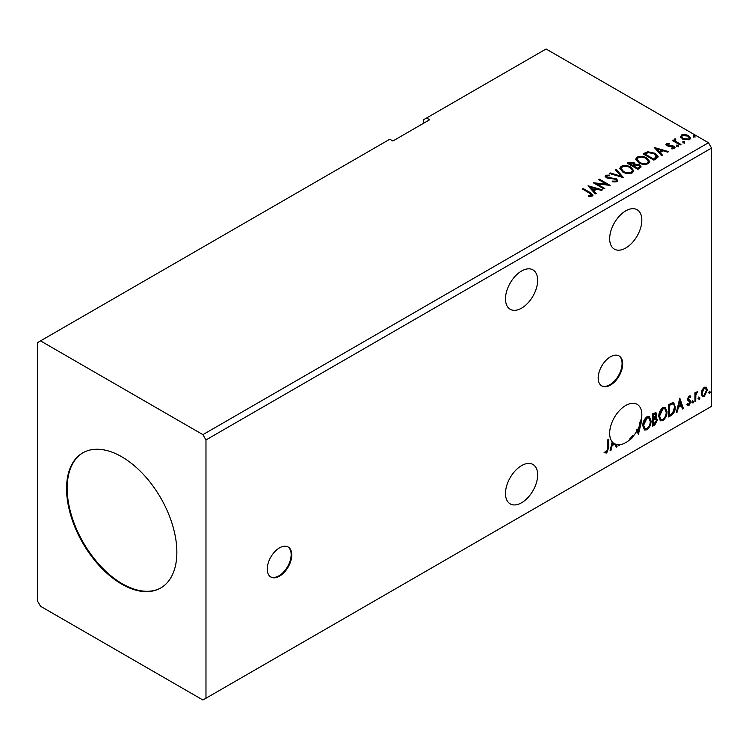<?xml version="1.0" encoding="UTF-8"?>
<svg xmlns="http://www.w3.org/2000/svg" width="749" height="749" viewBox="0 0 749 749"><rect width="100%" height="100%" fill="white"/><g stroke="black" fill="none" stroke-linecap="round" stroke-linejoin="round"><path stroke-width="1.12" d="M279.517 576.168A17.33 10.009 120 0 0 290.837 560.898A17.33 10.009 120 0 0 288.178 547.004A17.33 10.009 120 0 0 279.517 547.865A17.33 10.009 120 0 0 268.189 563.136A17.33 10.009 120 0 0 270.848 577.03A17.33 10.009 120 0 0 279.517 576.168M270.548 576.842A17.33 10.009 120 0 0 278.9 575.812A17.33 10.009 120 0 0 290.135 560.823A17.33 10.009 120 0 0 287.869 546.836M610.435 385.117A17.33 10.009 120 0 0 621.754 369.837A17.33 10.009 120 0 0 619.105 355.953A17.33 10.009 120 0 0 610.435 356.814A17.33 10.009 120 0 0 599.116 372.084A17.33 10.009 120 0 0 601.765 385.969A17.33 10.009 120 0 0 610.435 385.117M601.466 385.791A17.33 10.009 120 0 0 609.826 384.761A17.33 10.009 120 0 0 621.061 369.763A17.33 10.009 120 0 0 618.786 355.784M521.576 308.157A22.751 13.136 120 0 0 536.434 288.112A22.751 13.136 120 0 0 532.951 269.883A22.751 13.136 120 0 0 521.576 271.007A22.751 13.136 120 0 0 506.717 291.061A22.751 13.136 120 0 0 510.2 309.29A22.751 13.136 120 0 0 521.576 308.157M521.576 465.606A22.751 13.136 -60 0 1 532.951 464.483A22.751 13.136 -60 0 1 536.434 482.712A22.751 13.136 -60 0 1 521.576 502.757A22.751 13.136 -60 0 1 510.2 503.88A22.751 13.136 -60 0 1 506.717 485.652A22.751 13.136 -60 0 1 521.576 465.606M637.09 429.214A22.751 13.136 120 0 1 636.416 430.413L637.034 430.769A22.751 13.136 120 0 1 633.429 435.927L632.811 435.581A22.751 13.136 -60 0 1 629.937 438.642L630.555 438.998A22.751 13.136 120 0 1 625.752 442.612A22.751 13.136 120 0 1 619.573 444.756L618.74 445.777L618.74 444.803A22.751 13.136 120 0 1 616.371 444.541L617.092 446.722L616.193 447.247L615.163 444.129A22.751 13.136 120 0 1 614.91 444.017L612.083 445.655L610.978 450.252L610.079 450.776L612.214 441.873A22.751 13.136 120 0 1 611.643 423.269A22.751 13.136 120 0 1 625.752 405.462A22.751 13.136 120 0 1 637.127 404.329A22.751 13.136 120 0 1 641.172 420.442L640.554 420.086A22.751 13.136 120 0 1 639.44 423.934L640.058 424.29A22.751 13.136 120 0 1 637.708 429.57L637.09 429.214L638.335 431.471L640.058 424.29M625.752 210.862A22.751 13.136 -60 0 1 637.127 209.739A22.751 13.136 -60 0 1 640.62 227.968A22.751 13.136 -60 0 1 625.752 248.013A22.751 13.136 -60 0 1 614.377 249.136A22.751 13.136 -60 0 1 610.894 230.907A22.751 13.136 -60 0 1 625.752 210.862M121.713 456.759A77.999 45.034 -120 0 0 82.718 452.892A77.999 45.034 -120 0 0 70.762 515.396A77.999 45.034 -120 0 0 121.713 584.136A77.999 45.034 -120 0 0 160.707 587.993A77.999 45.034 -120 0 0 172.663 525.489A77.999 45.034 -120 0 0 121.713 456.759M83.017 452.724A77.999 45.034 -120 0 0 71.455 515.321A77.999 45.034 -120 0 0 122.321 583.78A77.999 45.034 -120 0 0 161.016 587.815M37.45 342.658L37.45 600.941L40.512 606.25L202.913 700.006L205.975 698.237L205.975 439.953L711.55 148.059L708.488 142.75L546.087 48.994L426.593 117.986L429.654 119.756L392.888 140.99L389.817 139.22L37.45 342.658M426.593 117.986L423.522 119.756L423.522 123.295M642.801 425.741C642.745 422.249 644.103 419.271 646.874 416.828L649.364 416.613L651.05 420.919C651.106 424.43 649.739 427.389 646.939 429.814L644.505 430.01L642.801 425.741M658.755 416.538C658.689 413.036 660.047 410.068 662.828 407.625L665.309 407.4L667.003 411.716C667.059 415.218 665.683 418.185 662.893 420.601L660.449 420.798L658.755 416.538M679.792 398.15L683.369 408.467L682.47 408.982L681.365 405.649L678.351 407.39L677.246 411.997L676.356 412.512L679.792 398.15M692.301 402.428L692.984 401.005L693.677 401.642L692.984 403.065L691.692 402.082M692.984 401.005L693.677 401.642L693.059 401.286L692.376 402.709M698.63 398.777L699.313 397.354L699.997 397.991L699.313 399.414L698.012 398.431M699.313 397.354L699.997 397.991L699.388 397.635L698.705 399.058M708.938 392.822L709.621 391.399L710.314 392.036L709.621 393.459L708.329 392.476M709.621 391.399L710.314 392.036L709.696 391.68L709.013 393.113M205.975 698.237L711.55 406.342L711.55 148.059M702.038 389.976L704.266 387.186L706.485 387.402L707.29 390.154L704.266 396.558L702.468 396.727L701.242 393.646L702.038 389.976M706.054 387.036L707.29 390.154M694.913 401.801L694.913 392.748L695.737 392.27L695.737 393.599L697.796 391.231L695.868 395.098L695.737 401.324L694.913 401.801M689.192 395.893L690.793 396.258L690.306 397.316L689.249 396.97L688.453 398.646L690.522 400.481L690.793 401.726L689.052 405.34L687.348 405.097L687.825 403.983L688.958 404.282L689.96 402.25L687.891 400.415L687.629 399.17L689.192 395.893M690.344 395.893L690.793 396.258L690.175 395.903L689.735 396.867M690.306 397.316L688.64 396.614L687.835 398.299L688.453 398.646M687.835 398.299L690.522 400.481L689.904 400.125L690.175 401.37L690.793 401.726M687.825 403.983L688.958 404.282M689.773 401.492L687.891 400.415M671.141 415.517L668.651 416.959L668.651 404.572L672.827 402.606L673.754 402.831L675.252 407.11C675.373 410.611 674.006 413.42 671.141 415.517L670.533 415.161L668.651 416.247M655.075 417.418L657.379 419.955L654.851 424.926L652.707 426.162L652.707 413.785L655.946 412.559L656.695 414.553L655.684 417.764L656.592 417.923M607.879 447.902L607.879 439.663L608.703 439.186L608.703 447.546L606.746 453.014L604.724 452.761L605.136 451.563L606.737 451.75L607.879 447.902M633.429 435.927L631.463 438.745L630.555 438.998M641.172 420.442L641.846 420.058L638.401 434.42L637.034 430.769M637.708 429.57L638.335 431.471M632.811 435.581L630.855 438.39L629.937 438.642M630.855 438.39L631.463 438.745M619.573 444.756L618.955 444.4A22.751 13.136 120 0 1 618.131 444.447L618.74 444.803M618.955 444.4L619.573 445.299M616.371 444.541L615.762 444.185L616.483 446.376L617.092 446.722M615.762 444.185A22.751 13.136 120 0 1 614.554 443.773L615.163 444.129M614.91 444.017L614.302 443.661L611.465 445.299L612.083 445.655M612.148 442.135A22.751 13.136 120 0 0 612.214 442.191L611.821 443.82L612.429 444.176L613.815 443.38A22.751 13.136 120 0 1 612.822 442.547L612.429 444.176M611.465 445.299L610.276 449.952M613.787 443.399A22.751 13.136 120 0 0 614.302 443.661M612.822 442.547L612.214 442.191M683.097 142.385L682.891 141.477L684.474 141.589L684.68 142.507L683.097 142.385L682.891 141.477L682.891 142.179L684.474 142.301L684.474 141.589L684.68 142.507M676.778 146.036L676.572 145.128L678.154 145.24L678.36 146.158L676.778 146.036L676.572 145.128L676.572 145.83L678.154 145.952L678.154 145.24L678.36 146.158M654.298 147.506L668.595 151.635L667.696 152.15L663.155 150.802L660.141 152.543L662.481 155.165L661.582 155.68L654.298 147.506M638.672 162.776L635.723 159.134L637.053 157.14C640.554 155.886 643.822 156.167 646.864 157.983L649.758 161.634L648.4 163.61C644.926 164.836 641.687 164.555 638.672 162.776M588.021 185.771L602.327 189.89L601.428 190.415L596.887 189.066L593.873 190.808L596.213 193.42L595.315 193.944L588.021 185.771M606.84 175.856L607.121 177.26L616.333 178.777L617.747 180.64L616.97 181.754L612.214 181.792L612.345 181.089L615.809 181.155L616.361 180.359L615.491 179.236L606.334 177.766L605.08 176.212L605.754 175.21L609.639 175.069L609.649 175.818L606.84 175.856L606.568 176.783M622.719 171.98L619.779 168.338L621.108 166.353C624.61 165.089 627.877 165.37 630.92 167.186L633.813 170.838L632.446 172.822C628.973 174.049 625.733 173.768 622.719 171.98M693.415 136.43L693.209 135.522L694.782 135.635L694.988 136.552L693.415 136.43L693.209 135.522L693.209 136.224L694.782 136.346L694.782 135.635L694.988 136.552M205.975 439.953L202.913 434.645L40.512 340.889M202.913 434.645L708.488 142.75M637.933 169.34L627.213 163.142L628.729 162.271L633.851 162.374L635.133 164.274L639.562 164.883L641.069 166.784L637.933 169.34M635.161 163.994L635.133 164.977L639.562 165.585L639.562 164.883M623.496 177.672L609.34 173.459L610.229 172.944L620.977 176.137L615.453 169.929L616.343 169.414L623.496 177.672M588.583 196.472L591.139 196.107L591.139 195.395L589.519 193.139L582.385 189.02L583.209 188.542L590.455 192.727L592.983 195.04L592.253 196.032L588.986 196.481L588.583 195.761L591.382 195.189M604.799 188.467L603.975 188.945L593.245 182.747L606.606 184.273L598.61 179.657L599.434 179.18L610.163 185.368L596.822 183.861L604.799 188.467M656.377 158.685L653.886 160.127L643.157 153.938L647.716 151.747L655.253 153.302L658.128 156.625L656.377 158.685M666.451 143.658L669.157 143.387L669.344 144.051L667.462 144.192L667.724 145.259L673.894 146.121L675.027 147.562L674.418 148.433L671.656 148.798L671.404 148.105L673.716 147.422L673.716 148.133L673.36 148.639L673.108 146.617L666.938 145.755L665.889 144.463L666.451 143.658L666.451 144.37L667.855 144.051M667.462 144.192L667.724 145.961L668.632 146.261L668.632 145.549M675.252 139.689L675.776 141.346L680.972 144.491L680.139 144.969L672.302 140.438L673.136 139.96L674.287 140.634L674.428 139.061L675.326 138.846L675.767 139.557L675.074 140.55M672.92 140.793L674.287 141.336L674.428 139.061L674.428 139.763L675.326 139.557L675.326 138.846M680.588 136.992L681.524 134.96L685.035 134.427L688.621 135.569L690.672 138.181L689.632 139.642L682.573 139.061L680.495 136.44M693.415 137.142L693.209 136.224M694.782 136.346L694.988 137.264M627.821 163.497L633.851 163.085L633.851 162.374M633.851 163.085L635.133 164.977M639.562 165.585L641.013 167.121M638.597 168.385L639.674 166.55L638.738 165.351L635.526 164.995L633.673 165.922L633.673 166.634L637.661 168.928L639.58 166.887M632.989 165.754L633.972 164.012L633.045 162.861L629.132 163.301L629.132 164.012L632.568 165.997L633.869 164.34M632.568 165.997L632.989 165.042M629.132 163.301L632.568 165.286M637.661 168.928L638.597 167.682M633.673 165.922L637.661 168.225M619.807 168.703L621.108 166.353M621.108 167.055C624.61 165.801 627.877 166.081 630.92 167.898L630.92 167.186M630.92 167.898L633.785 171.184M621.221 168.965L623.543 172.214C625.939 173.646 628.533 173.871 631.323 172.907L632.399 170.884M630.087 167.664C627.681 166.222 625.059 165.988 622.241 166.961L621.183 168.581L623.543 171.502C625.939 172.935 628.533 173.169 631.323 172.204L632.437 170.519L630.087 167.664M631.323 172.907L631.323 172.204M623.543 172.214L623.543 171.502M610.145 173.702L610.229 172.944M610.229 173.656L620.977 176.839L620.977 176.137M615.865 170.398L616.343 169.414M616.343 170.126L622.925 177.504M615.809 181.155L615.809 181.867L612.345 181.801L612.345 181.089M615.809 181.867L616.277 180.696M605.145 176.567L605.754 175.21M605.754 175.921L609.639 175.772L609.639 175.069M606.84 176.567L607.121 177.26M607.121 177.972L609.003 178.487L609.003 177.775M609.003 178.487L611.09 178.515L611.09 177.803M611.09 178.515L616.333 179.479L616.333 178.777M616.333 179.479L617.691 180.968M583.003 189.375L583.209 188.542M583.209 189.254L592.908 195.386M590.446 196.332L590.446 195.62M591.139 196.107L591.504 195.555M588.733 186.567L601.513 190.358M595.792 193.663L593.873 190.808M590.68 187.222L593.124 190.677L595.436 189.338L595.436 188.636L590.68 187.222L593.124 189.965L595.436 188.636M593.124 190.677L593.124 189.965M594.537 183.496L606.606 184.984L606.606 184.273M599.228 180.013L599.434 179.18M599.434 179.882L608.89 185.34M604.181 188.823L596.822 184.563L596.822 183.861M635.761 159.5L637.053 157.14M637.053 157.852C640.554 156.588 643.822 156.869 646.864 158.685L646.864 157.983M646.864 158.685L649.729 161.981M637.165 159.752L639.487 163.001C641.893 164.434 644.486 164.668 647.267 163.703L648.353 161.681M646.041 158.46C643.625 157.018 641.013 156.784 638.195 157.758L637.127 159.368L639.487 162.299C641.893 163.722 644.486 163.956 647.267 162.992L648.391 161.316L646.041 158.46M647.267 163.703L647.267 162.992M639.487 163.001L639.487 162.299M643.775 154.285L647.716 152.459L647.716 151.747M647.716 152.459L655.253 154.004L655.253 153.302M655.253 154.004L658.081 156.981M656.424 157.777L654.429 153.77L648.297 152.581L645.086 154.097L645.086 154.8L653.605 159.724L656.424 157.777L656.611 156.691M645.086 154.097L653.605 159.013L656.658 156.335L656.658 157.037M653.605 159.724L653.605 159.013M655.01 148.302L667.78 152.103M662.06 155.408L660.141 152.543M656.948 148.957L659.401 152.412L661.704 151.083L661.704 150.371L656.948 148.957L659.401 151.701L661.704 150.371M659.401 152.412L659.401 151.701M669.157 144.033L669.157 143.387M667.462 144.894L667.724 145.961L667.462 144.894M668.632 146.261L672.405 146.28L672.405 145.578M672.405 146.28L673.894 146.823L673.894 146.121M673.894 146.823L674.952 147.899M672.48 148.864L673.36 148.639L673.108 147.328M665.973 144.829L666.451 144.37M676.778 146.748L676.572 145.83M678.154 145.952L678.36 146.86M673.136 140.672L673.136 139.96M675.252 140.4L675.776 141.346M675.776 142.048L680.354 144.847M683.097 143.096L682.891 142.179M684.474 142.301L684.68 143.209M680.588 137.704L681.524 134.96M681.524 135.672L685.035 135.129L685.035 134.427M685.035 135.129L688.621 136.281L688.621 135.569M688.621 136.281L690.634 138.528M681.833 136.927L683.406 139.295L688.668 139.801L689.342 138.35M687.797 136.056L682.479 135.522L681.777 136.561L683.406 138.593L688.668 139.089L689.398 138.003L687.797 136.056M688.668 139.801L688.668 139.089M683.406 139.295L683.406 138.593M709.013 391.044L709.696 391.68M706.672 389.798L703.648 396.202L704.266 396.558M703.648 396.202L702.178 396.511M705.184 388.094L703.648 387.945L701.448 392.822L702.674 395.313M706.466 390.641L705.502 388.216L704.266 388.3L702.066 393.178L702.955 395.538L704.266 395.444L706.466 390.641M703.648 387.945L704.266 388.3M701.448 392.822L702.066 393.178M698.705 396.998L699.388 397.635M695.128 392.626L695.737 393.599M697.019 391.39L697.403 392.42M695.549 393.497L695.259 394.742L695.868 395.098M695.259 394.742L695.128 400.968L695.737 401.324M692.376 400.649L693.059 401.286M689.689 396.961L688.64 396.614L689.689 396.961M688.041 399.002L688.865 399.46L688.041 399.002M690.175 401.37L688.434 404.984L689.052 405.34M688.434 404.984L686.739 404.741M687.207 403.627L688.34 403.926M688.078 400.649L688.893 401.071M679.652 398.73L683.369 408.467M682.751 408.111L682.273 408.392M678.351 407.39L677.742 407.035L680.747 405.293L681.365 405.649M677.742 407.035L676.637 411.641L677.246 411.997M679.858 401.089L679.24 400.743L678.088 405.565L678.706 405.921L681.01 404.582L679.858 401.089L678.706 405.921M673.435 402.69L675.252 407.11M674.643 406.763C674.765 410.265 673.388 413.064 670.533 415.161M672.93 404.067L671.778 403.683L668.866 405.012L668.866 414.862L669.475 415.208L672.574 413.111L674.428 407.587C674.531 405.443 673.857 404.254 672.396 404.029L669.475 405.368L669.475 415.208M668.866 405.012L669.475 405.368M671.778 403.683L672.639 403.851M665 407.259L667.003 411.716M666.395 411.36C666.441 414.871 665.075 417.83 662.275 420.245L662.893 420.601M662.275 420.245L660.159 420.592M664.541 408.617L662.247 408.514L658.961 415.704L660.637 419.281M666.179 412.184L664.84 408.748L662.865 408.87L659.579 416.06L660.936 419.496L662.865 419.346C665.121 417.399 666.236 415.012 666.179 412.184M662.247 408.514L662.865 408.87M658.961 415.704L659.579 416.06M655.609 412.446L656.695 414.553M656.077 414.197L655.618 416.425M656.255 417.792L657.379 419.955M656.77 419.599L654.233 424.571L654.851 424.926M654.233 424.571L652.707 425.46M655.647 418.934L654.645 418.607L652.913 419.459L652.913 424.065L653.531 424.421L656.555 420.432L655.263 418.963L653.531 419.815L653.531 424.421M655.094 413.813L652.913 414.225L652.913 418.195L653.531 418.551L655.862 415.049L655.45 413.869L653.531 414.581L653.531 418.551M653.774 413.729L654.383 414.085M652.913 414.225L653.531 414.581M652.913 419.459L653.531 419.815M654.645 418.607L655.375 418.691M649.055 416.463L651.05 420.919M650.441 420.573C650.497 424.074 649.121 427.033 646.331 429.458L646.939 429.814M646.331 429.458L644.206 429.804M648.587 417.83L646.303 417.727L643.016 424.908L644.692 428.484M650.226 421.397L648.887 417.961L646.911 418.082L643.625 425.263L644.992 428.7L646.911 428.559C649.177 426.612 650.282 424.224 650.226 421.397M646.303 417.727L646.911 418.082M643.016 424.908L643.625 425.263M641.069 420.376L637.933 433.484M616.483 446.376L615.996 446.647M610.369 449.906L610.978 450.252M608.094 439.541L608.094 447.19L606.128 452.668L606.746 453.014M606.128 452.668L604.106 452.405M628.729 162.973L628.729 162.271M590.455 193.429L590.455 192.727M644.786 153.704L644.786 153.002M654.495 159.209L654.495 158.507M670.261 146.252L670.261 145.54M678.332 143.677L678.332 142.965M695.128 397.925L695.737 398.281M669.409 404.703L670.018 405.059M653.334 419.225L653.943 419.571M608.094 447.19L608.703 447.546M633.972 164.012L633.972 164.714M639.674 166.55L639.674 167.261M632.437 170.519L632.437 171.231M621.183 168.581L621.183 169.283M616.361 180.359L616.361 181.061M648.391 161.316L648.391 162.018M637.127 159.368L637.127 160.08M667.2 144.566L667.2 145.278M689.398 138.003L689.398 138.715M681.777 136.561L681.777 137.264M705.502 388.216L704.893 387.86M702.955 395.538L702.347 395.182M689.923 396.979L689.314 396.624M688.911 399.591L688.303 399.236M688.191 404.301L687.573 403.954M689.548 401.314L688.94 400.958M664.84 408.748L664.223 408.402M660.936 419.496L660.328 419.14M655.45 413.869L654.841 413.523M648.887 417.961L648.278 417.605M644.992 428.7L644.374 428.344"/></g></svg>
